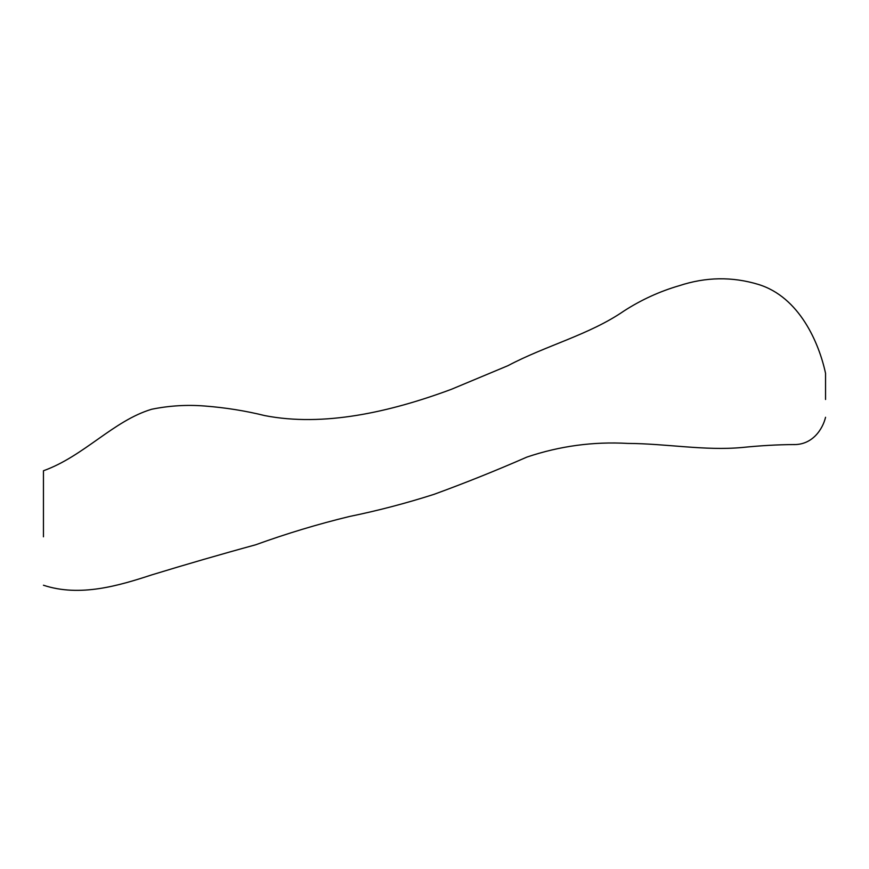 <?xml version="1.0" encoding="UTF-8"?>
<svg xmlns="http://www.w3.org/2000/svg" width="869" height="869" viewBox="0 0 869 869"><rect width="100%" height="100%" fill="white"/><g stroke="black" fill="none" stroke-linecap="round" stroke-linejoin="round"><path stroke-width="1.3" d="M43.45 536.803L43.45 470.759C84 456.214 113.372 420.683 151.717 409.245C169.238 405.682 186.9 404.606 204.736 406.019C225.484 407.626 245.492 410.82 264.763 415.599C323.246 426.994 389.269 412.373 451.348 389.323L507.985 365.664C545.775 345.58 589.28 334.837 623.79 311.091C641.203 299.827 659.712 291.365 679.297 285.684C705.834 276.939 732.154 276.516 758.246 284.391C799.545 296.916 819.119 343.266 825.55 373.344L825.55 399.479M43.45 585.228C80.002 597.361 119.303 585.521 151.543 574.952C186.292 564.318 220.965 554.27 255.562 544.82C286.661 533.566 317.978 524.116 349.501 516.479C377.809 510.69 405.942 503.314 433.924 494.374C465.241 482.947 496.253 470.509 526.962 457.061C559.734 446.014 593.342 441.474 627.798 443.418C666.48 443.614 704.629 450.924 742.061 447.502C760.516 445.623 777.679 444.656 793.516 444.57C812.591 445.047 822.737 429.025 825.55 417.283"/></g></svg>
